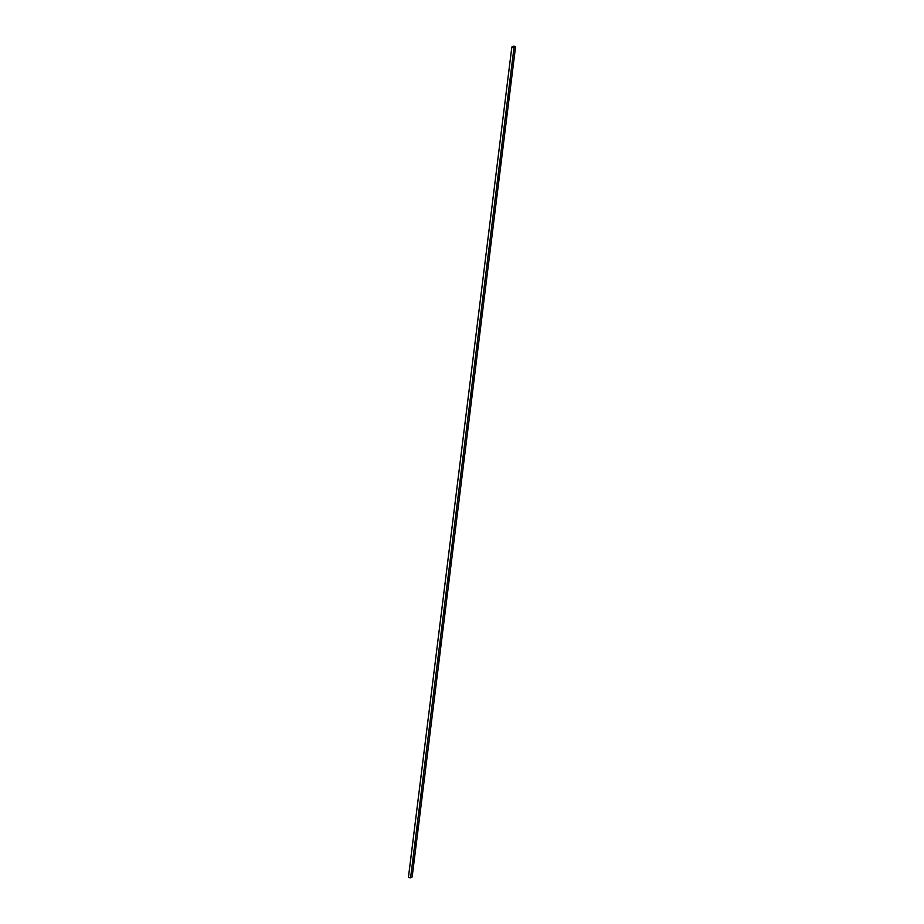 <?xml version="1.0" encoding="UTF-8"?>
<svg xmlns="http://www.w3.org/2000/svg" width="924" height="924" viewBox="0 0 924 924"><rect width="100%" height="100%" fill="white"/><g stroke="black" fill="none" stroke-linecap="round" stroke-linejoin="round"><path stroke-width="1.39" d="M413.663 858.997L413.155 862.6L413.663 858.997M415.731 842.388L415.223 845.991L415.731 842.388M415.292 845.991L415.8 842.388L415.292 845.991M417.81 825.779L417.29 829.382L417.81 825.779M419.877 809.17L419.392 812.774L419.877 809.17M421.945 792.561L421.436 796.153L421.945 792.561M421.494 796.153L422.002 792.561L421.494 796.153M424.012 775.952L423.527 779.556L424.012 775.952M423.492 779.533L424.07 775.952L423.492 779.533M426.079 759.343L425.594 762.947L426.079 759.343M428.147 742.734L427.662 746.338L428.147 742.734M430.214 726.125L429.729 729.729L430.214 726.125M432.282 709.505L431.797 713.12L432.282 709.505M434.361 692.896L433.864 696.511L434.361 692.896M433.83 696.488L434.419 692.896L433.83 696.488M436.428 676.287L435.92 679.891L436.428 676.287M438.496 659.678L437.988 663.282L438.496 659.678M440.563 643.069L440.078 646.673L440.563 643.069M442.631 626.46L442.146 630.064L442.631 626.46M444.698 609.852L444.213 613.455L444.698 609.852M444.178 613.444L444.756 609.852L444.178 613.444M446.766 593.243L446.28 596.846L446.766 593.243M448.833 576.634L448.348 580.237L448.833 576.634M450.912 560.025L450.392 563.617L450.912 560.025M450.462 563.617L450.97 560.025L450.462 563.617M452.979 543.404L452.494 547.02L452.979 543.404M455.047 526.796L454.562 530.411L455.047 526.796M457.114 510.187L456.606 513.79L457.114 510.187M456.664 513.79L457.172 510.187L456.664 513.79M459.182 493.578L458.674 497.181L459.182 493.578M461.249 476.969L460.741 480.572L461.249 476.969M460.729 480.561L461.307 476.969L460.729 480.561M463.317 460.36L462.832 463.964L463.317 460.36M465.384 443.751L464.899 447.355L465.384 443.751M467.463 427.142L466.966 430.746L467.463 427.142M469.531 410.533L469.034 414.137L469.531 410.533M471.598 393.924L471.113 397.528L471.598 393.924M473.666 377.315L473.18 380.919L473.666 377.315M475.733 360.695L475.248 364.31L475.733 360.695M477.8 344.086L477.315 347.701L477.8 344.086M479.868 327.477L479.36 331.081L479.868 327.477M484.014 294.259L483.518 297.863L484.014 294.259M486.082 277.65L485.562 281.243L486.082 277.65M485.631 281.254L486.139 277.65L485.631 281.254M488.149 261.042L487.664 264.645L488.149 261.042M490.217 244.433L489.732 248.036L490.217 244.433M492.284 227.824L491.776 231.416L492.284 227.824M491.834 231.416L492.342 227.824L491.834 231.416M494.352 211.215L493.866 214.818L494.352 211.215M493.832 214.795L494.409 211.215L493.832 214.795M496.419 194.594L495.934 198.21L496.419 194.594M498.486 177.986L498.001 181.601L498.486 177.986M500.554 161.377L500.069 164.992L500.554 161.377M502.633 144.768L502.113 148.371L502.633 144.768M504.7 128.159L504.192 131.762L504.7 128.159M504.25 131.762L504.758 128.159L504.25 131.762M506.768 111.55L506.283 115.154L506.768 111.55M508.835 94.941L508.35 98.545L508.835 94.941M510.903 78.332L510.418 81.936L510.903 78.332M481.935 310.868L481.427 314.472L481.935 310.868M512.97 61.723L512.485 65.327L512.97 61.723M515.592 46.523L412.15 877.015L410.591 877.8L514.044 47.297L515.592 46.523L514.044 47.297L511.85 46.985L513.409 46.2L515.592 46.523L513.409 46.2L511.85 46.985L514.044 47.297L410.591 877.8L412.15 877.015L515.592 46.523M413.213 862.6L413.733 858.997L413.178 862.6M425.629 762.935L426.137 759.343L425.594 762.947M435.978 679.891L436.486 676.287L435.943 679.891M438.045 663.282L438.553 659.678L438.011 663.282M448.394 580.226L448.902 576.634L448.348 580.237M458.731 497.181L459.24 493.578L458.697 497.181M469.08 414.125L469.588 410.533L469.08 414.125M471.148 397.516L471.656 393.924L471.148 397.516M483.564 297.863L484.072 294.259L483.518 297.863M495.969 198.198L496.488 194.606L495.934 198.21M498.048 181.589L498.556 177.997L498.048 181.589M508.385 98.533L508.893 94.941L508.35 98.545M481.496 314.472L482.005 310.868L481.496 314.472M408.408 877.477L511.85 46.985L408.408 877.477L410.591 877.8L408.408 877.477M463.79 456.71L463.756 457.426"/></g></svg>
